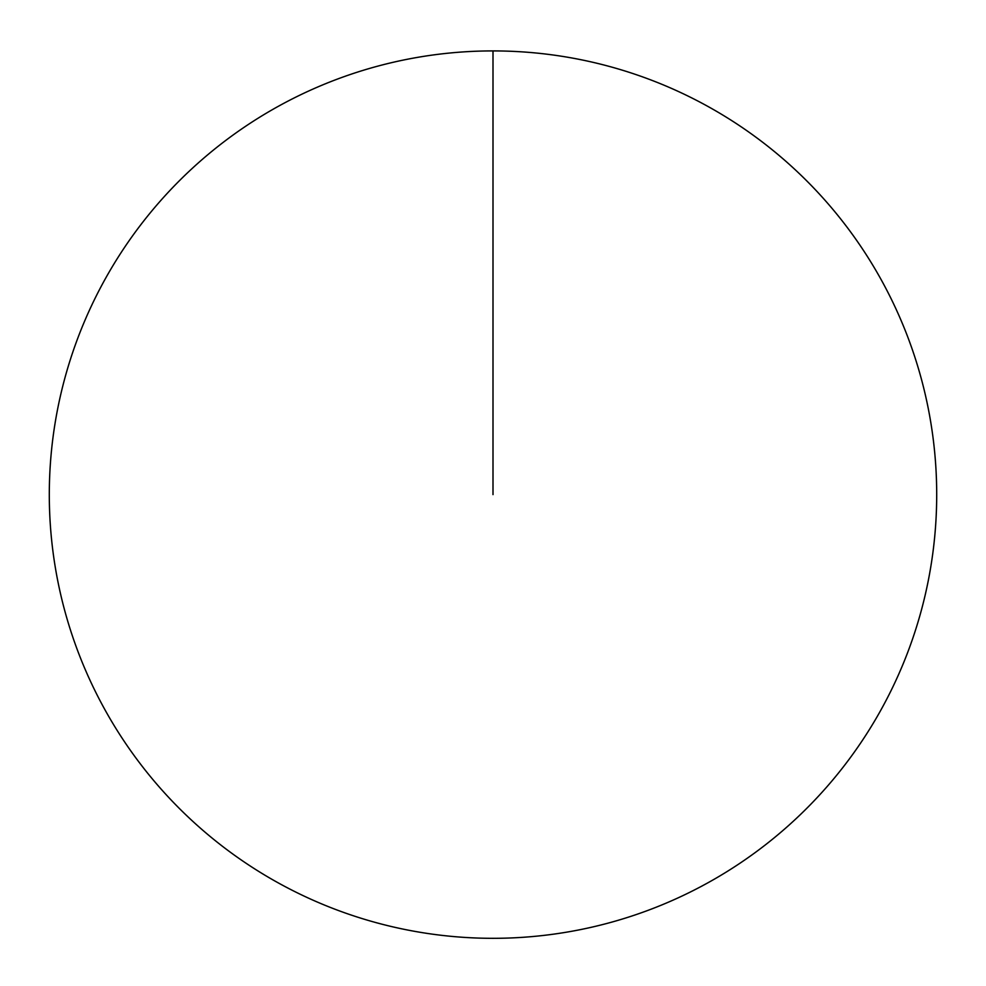 <?xml version="1.0" encoding="UTF-8"?>
<svg xmlns="http://www.w3.org/2000/svg" width="986" height="986" viewBox="0 0 986 986"><rect width="100%" height="100%" fill="white"/><g stroke="black" fill="none" stroke-linecap="round" stroke-linejoin="round"><path stroke-width="0.74" stroke-dasharray="4.93 3.7" d="M49.3 494.615A443.7 443.7 0 0 1 493 50.915A443.7 443.7 0 0 1 936.7 494.615A443.7 443.7 0 0 1 493 938.315A443.7 443.7 0 0 1 49.3 494.615M493 494.615L493 50.915"/><path stroke-width="1.48" d="M49.3 494.615A443.7 443.7 0 0 1 714.85 110.358A443.7 443.7 0 0 1 714.85 878.871A443.7 443.7 0 0 1 49.3 494.615M493 50.915L493 494.615"/></g></svg>
